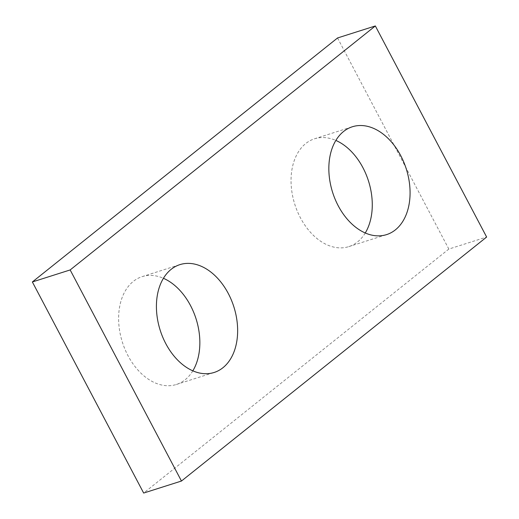 <?xml version="1.0" encoding="UTF-8"?>
<svg xmlns="http://www.w3.org/2000/svg" width="519" height="519" viewBox="0 0 519 519"><rect width="100%" height="100%" fill="white"/><g stroke="black" fill="none" stroke-linecap="round" stroke-linejoin="round"><path stroke-width="0.39" stroke-dasharray="2.6 1.95" d="M337.545 37.965L448.838 249.062L486.64 237.04M448.838 249.062L143.659 493.05M192.841 370.832A56.571 38.653 -107.6 0 1 176.369 384.475A56.571 38.653 -107.6 0 1 127.946 355.573A56.571 38.653 -107.6 0 1 142.089 276.653A56.571 38.653 -107.6 0 1 163.414 278.281M365.266 232.979A56.571 38.653 -107.6 0 1 348.794 246.622A56.571 38.653 -107.6 0 1 300.378 217.721A56.571 38.653 -107.6 0 1 314.514 138.8A56.571 38.653 -107.6 0 1 335.845 140.428M348.794 246.622L386.597 234.607M314.514 138.8L352.317 126.779M176.369 384.475L214.165 372.46M142.089 276.653L179.885 264.638"/><path stroke-width="0.78" d="M375.341 25.95L70.162 269.938L181.455 481.035L486.64 237.04L375.341 25.95L337.545 37.965L32.36 281.96L70.162 269.938M32.36 281.96L143.659 493.05L181.455 481.035M163.414 278.281A56.571 38.653 -107.6 0 1 190.512 305.555A56.571 38.653 -107.6 0 1 192.841 370.832M335.845 140.428A56.571 38.653 -107.6 0 1 362.937 167.702A56.571 38.653 -107.6 0 1 365.266 232.979M165.749 343.559A56.571 38.653 72.4 0 0 214.165 372.46A56.571 38.653 72.4 0 0 233.861 306.833A56.571 38.653 72.4 0 0 179.885 264.638A56.571 38.653 72.4 0 0 165.749 343.559M338.174 205.699A56.571 38.653 72.4 0 0 386.597 234.607A56.571 38.653 72.4 0 0 406.293 168.98A56.571 38.653 72.4 0 0 352.317 126.779A56.571 38.653 72.4 0 0 338.174 205.699"/></g></svg>
